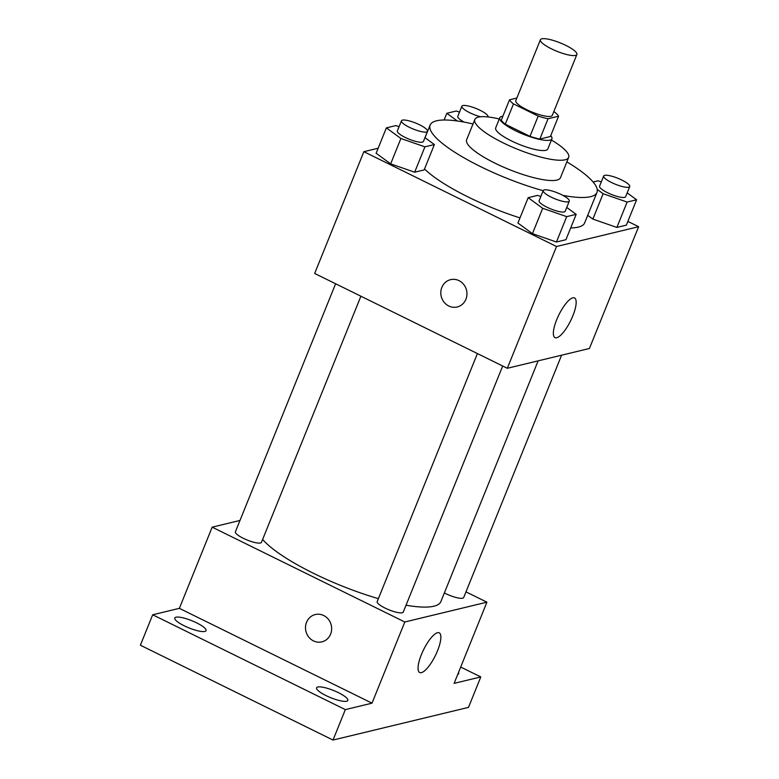 <?xml version="1.0" encoding="UTF-8"?>
<svg xmlns="http://www.w3.org/2000/svg" width="779" height="779" viewBox="0 0 779 779"><rect width="100%" height="100%" fill="white"/><g stroke="black" fill="none" stroke-linecap="round" stroke-linejoin="round"><path stroke-width="1.17" d="M551.464 48.853A19.679 4.518 -158 0 1 540.402 39.748A19.679 4.518 -158 0 1 560.335 42.933A19.679 4.518 -158 0 1 576.888 54.491A19.679 4.518 -158 0 1 551.464 48.853M576.888 54.491L552.292 115.38A19.679 4.518 -158 0 1 526.857 109.742A19.679 4.518 -158 0 1 515.795 100.637L540.402 39.748M558.572 116.227L550.373 136.52L539.847 139.061L548.046 118.759L558.572 116.227A26.72 6.125 -158 0 0 554.609 112.108L553.781 111.699M516.857 98.027L509.515 99.8A26.72 6.125 -158 0 0 513.478 103.909L538.192 116.071A26.72 6.125 -158 0 0 548.046 118.759M513.478 103.909L505.279 124.202A26.72 6.125 -158 0 1 501.316 120.093L509.515 99.8M505.279 124.202L529.993 136.364L538.192 116.071M539.847 139.061A26.72 6.125 -158 0 1 529.993 136.364M502.854 116.266A28.112 6.446 22 0 0 501.764 116.451A28.112 6.446 22 0 0 499.777 117.775A28.112 6.446 22 0 0 523.43 134.28A28.112 6.446 22 0 0 551.912 138.837A28.112 6.446 22 0 0 550.743 135.614M551.912 138.837L547.812 148.984A28.112 6.446 -158 0 1 511.482 140.931A28.112 6.446 -158 0 1 495.678 127.922L499.777 117.775M499.29 118.973A50.606 11.607 22 0 0 478.403 117.113A50.606 11.607 22 0 0 474.83 119.499A50.606 11.607 22 0 0 517.392 149.217A50.606 11.607 22 0 0 568.66 157.407A50.606 11.607 22 0 0 551.425 140.035M474.83 119.499L466.631 139.792A50.606 11.607 22 0 0 509.193 169.51A50.606 11.607 22 0 0 560.461 177.709L568.66 157.407M473.019 123.978A89.955 20.634 22 0 0 436.483 120.813A89.955 20.634 22 0 0 430.135 125.049A89.955 20.634 22 0 0 543.187 190.728M562.886 195.383A89.955 20.634 22 0 0 596.948 192.452A89.955 20.634 22 0 0 566.849 161.886M596.948 192.452L584.649 222.891A89.955 20.634 -158 0 1 570.686 227.935M519.992 217.906A89.955 20.634 -158 0 1 468.403 197.116A89.955 20.634 -158 0 1 424.526 168.975M597.201 189.394L603.121 193.718L592.868 219.094L587.717 215.316L592.868 219.094L616.88 227.429L626.355 225.141L636.609 199.775L627.183 192.88M378.156 148.234L363.871 151.681L556.518 246.505L638.624 226.708L627.864 221.411M399.072 126.704L395.859 125.585L386.384 127.873L376.13 153.239L390.659 163.872L414.662 172.208L424.136 169.919L434.39 144.553L424.964 137.659M540.86 196.493L537.646 195.383L528.172 197.671L517.918 223.037L532.447 233.661L556.449 242.006L565.924 239.718L576.178 214.352L566.752 207.448M638.624 226.708L589.421 348.486L507.314 368.282L314.667 273.458L363.871 151.681M507.314 368.282L556.518 246.505M556.693 319.741A22.114 6.573 -63.8 0 1 574.532 297.958A22.114 6.573 -63.8 0 1 570.666 320.695A22.114 6.573 -63.8 0 1 554.999 337.628A22.114 6.573 -63.8 0 1 556.693 319.741M457.176 306.984A14.051 13.029 76.4 0 1 448.762 306.001A14.051 13.029 76.4 0 1 440.836 291.804A14.051 13.029 76.4 0 1 450.583 279.651A14.051 13.029 76.4 0 1 466.543 290.265A14.051 13.029 76.4 0 1 457.176 306.984A14.051 13.029 76.4 0 1 448.762 306.001A14.051 13.029 76.4 0 1 440.836 291.804A14.051 13.029 76.4 0 1 450.593 279.651M378.38 598.652A98.505 22.591 -158 0 1 313.577 573.344A98.505 22.591 -158 0 1 262.63 539.438M538.133 360.852L440.875 601.573A98.505 22.591 -158 0 1 406.034 605.225M477.4 353.559L377.192 601.592A14.051 3.223 22 0 0 389.013 609.84A14.051 3.223 22 0 0 403.249 612.119L502.689 366.013M360.901 296.215L261.462 542.33A14.051 3.223 -158 0 1 243.301 538.299A14.051 3.223 -158 0 1 235.404 531.794L335.613 283.76M561.601 355.195L463.68 597.551A14.051 3.223 -158 0 1 445.52 593.52A14.051 3.223 -158 0 1 444.361 592.936M239.981 520.45L212.17 527.159L404.807 621.983L486.914 602.186L465.978 591.874M345.331 709.611L333.022 740.05L140.376 645.216L152.684 614.777L345.331 709.611L372.011 703.174L404.807 621.983M212.17 527.159L179.365 608.341L152.684 614.777M333.022 740.05L468.5 707.381L480.799 676.932L460.71 667.048M486.914 602.186L454.118 683.368L480.799 676.932M421.39 654.623A22.114 6.573 -63.8 0 1 439.229 632.84A22.114 6.573 -63.8 0 1 435.364 655.587A22.114 6.573 -63.8 0 1 419.696 672.52A22.114 6.573 -63.8 0 1 421.39 654.623M179.365 608.341L372.011 703.174M321.873 641.867A14.051 13.029 76.4 0 1 313.46 640.893A14.051 13.029 76.4 0 1 305.534 626.686A14.051 13.029 76.4 0 1 315.281 614.543A14.051 13.029 76.4 0 1 331.241 625.148A14.051 13.029 76.4 0 1 321.873 641.867A14.051 13.029 76.4 0 1 313.46 640.893A14.051 13.029 76.4 0 1 305.534 626.686A14.051 13.029 76.4 0 1 315.291 614.543M458.51 672.501A16.865 3.866 -158 0 1 458.695 673.708A16.865 3.866 -158 0 1 457.721 674.439M204.877 631.438A16.865 3.866 -158 0 1 186.58 626.891A16.865 3.866 -158 0 1 174.788 618A16.865 3.866 -158 0 1 191.877 620.736A16.865 3.866 -158 0 1 206.065 630.639A16.865 3.866 -158 0 1 204.877 631.438M346.665 701.227A16.865 3.866 -158 0 1 328.358 696.689A16.865 3.866 -158 0 1 316.576 687.799A16.865 3.866 -158 0 1 333.665 690.535A16.865 3.866 -158 0 1 347.853 700.438A16.865 3.866 -158 0 1 346.665 701.227M528.172 197.671L542.69 208.295L566.693 216.63L576.178 214.352M569.303 201.128L565.203 211.275A14.051 3.223 -158 0 1 547.043 207.243A14.051 3.223 -158 0 1 539.136 200.739L543.236 190.592A14.051 3.223 -158 0 1 557.482 192.871A14.051 3.223 -158 0 1 569.303 201.128A14.051 3.223 -158 0 1 551.143 197.097A14.051 3.223 -158 0 1 543.236 190.592M517.918 223.037L532.447 233.661L542.69 208.295M532.447 233.661L556.449 242.006L566.693 216.63M556.449 242.006L565.924 239.718M601.291 181.926L598.077 180.806L593.101 182.013M603.121 193.718L627.124 202.063L636.609 199.775M629.734 186.551L625.634 196.697A14.051 3.223 -158 0 1 607.474 192.676A14.051 3.223 -158 0 1 599.567 186.171L603.667 176.025A14.051 3.223 -158 0 1 617.913 178.294A14.051 3.223 -158 0 1 629.734 186.551A14.051 3.223 -158 0 1 611.573 182.529A14.051 3.223 -158 0 1 603.667 176.025M592.868 219.094L616.88 227.429L627.124 202.063M616.88 227.429L626.355 225.141M386.384 127.873L400.903 138.496L424.906 146.842L434.39 144.553M427.515 131.33L423.416 141.476A14.051 3.223 -158 0 1 405.255 137.455A14.051 3.223 -158 0 1 397.348 130.95L401.458 120.803A14.051 3.223 -158 0 1 415.694 123.072A14.051 3.223 -158 0 1 427.515 131.33A14.051 3.223 -158 0 1 409.355 127.298A14.051 3.223 -158 0 1 401.458 120.803M376.13 153.239L390.659 163.872L400.903 138.496M390.659 163.872L414.662 172.208L424.906 146.842M414.662 172.208L424.136 169.919M459.503 112.127L456.29 111.017L446.815 113.296L457.312 120.988M464.206 122.118A14.051 3.223 -158 0 1 457.779 116.373L461.879 106.226A14.051 3.223 -158 0 1 476.125 108.505A14.051 3.223 -158 0 1 487.946 116.753A14.051 3.223 -158 0 1 487.849 116.928M444.098 120.005L446.815 113.296M480.594 116.762A14.051 3.223 -158 0 1 469.786 112.731A14.051 3.223 -158 0 1 461.879 106.226M425.022 137.698L430.135 125.049"/></g></svg>
